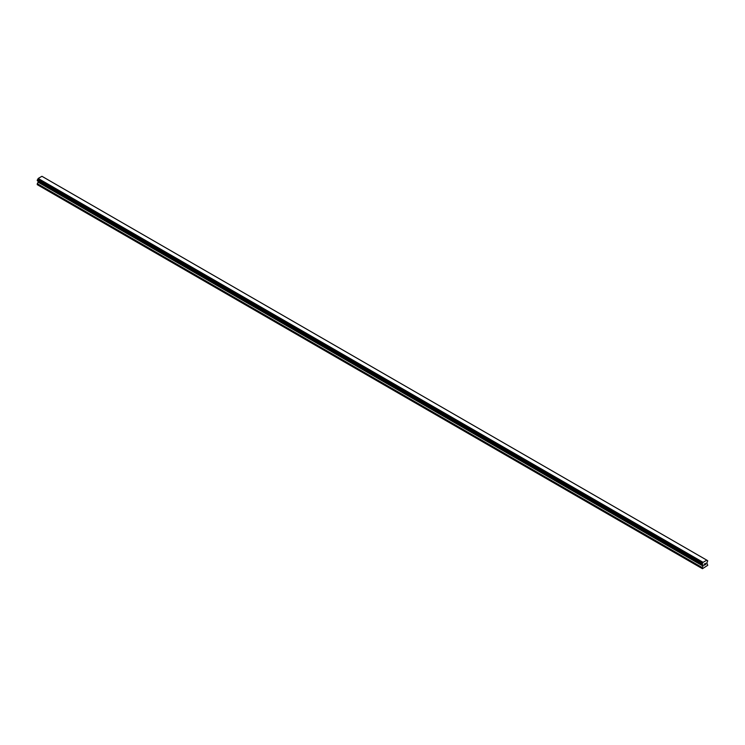 <?xml version="1.0" encoding="UTF-8"?>
<svg xmlns="http://www.w3.org/2000/svg" width="745" height="745" viewBox="0 0 745 745"><rect width="100%" height="100%" fill="white"/><g stroke="black" fill="none" stroke-linecap="round" stroke-linejoin="round"><path stroke-width="1.12" d="M704.249 564.142L704.77 563.844L704.249 564.142M704.249 565.166L704.77 564.868L704.249 565.166M704.183 565.287L704.77 563.76M705.18 563.825L705.729 563.332M705.264 564.58L705.822 564.263L705.264 564.58M705.124 564.738L705.822 564.337L705.124 564.747L705.701 563.462M703.038 566.07L702.144 564.039L703.075 562.326L706.819 560.165L707.75 560.799L706.809 563.015L707.75 565.297L702.442 568.705L702.144 567.699L703.038 566.07L38.144 182.199L37.297 183.67L37.25 184.658L702.144 568.528M702.433 564.719L702.945 564.989M38.181 181.231L38.144 182.199M37.501 180.839L702.395 564.71L37.501 180.839M706.819 560.165L41.925 176.295L38.181 178.455L37.287 180.709L702.181 564.589M707.499 560.603L706.949 560.277L707.499 560.603M703.075 562.326L38.181 178.455M702.945 562.633L38.051 178.763M707.424 560.603L706.949 560.324M702.982 562.494L38.088 178.623M702.461 563.462L37.576 179.592M702.395 563.546L37.501 179.675M702.181 563.918L37.287 180.048M702.144 564.039L37.25 180.169M702.144 564.505L37.25 180.635M703.084 565.166L38.191 181.296M703.084 565.911L38.191 182.041M702.19 567.541L37.297 183.67M702.144 567.699L37.25 183.829"/></g></svg>
